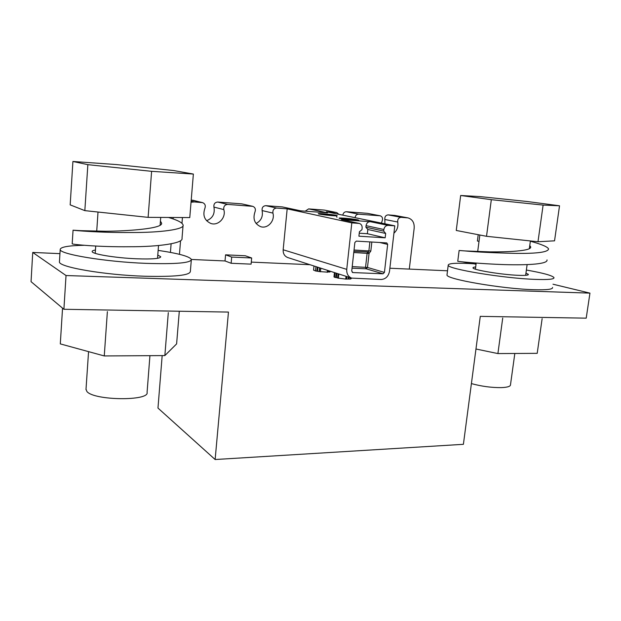 <?xml version="1.0" encoding="UTF-8"?>
<svg xmlns="http://www.w3.org/2000/svg" width="621" height="621" viewBox="0 0 621 621"><rect width="100%" height="100%" fill="white"/><g stroke="black" fill="none" stroke-linecap="round" stroke-linejoin="round"><path stroke-width="0.93" d="M191.307 260.052L190.36 271.416C190.003 275.328 174.889 276.943 145.019 276.252C104.522 275.049 58.258 267.014 59.437 261.845L59.461 261.402M330.17 271.206L330.007 271.982L329.052 272.006L329.169 270.888M327.725 271.944L329.052 272.006M327.647 272.161L319.357 271.571L319.745 267.853M315.934 266.626L315.484 270.95L319.357 271.571M315.484 270.95L313.566 270.065M351.3 278.014L351.23 278.643L350.182 279.085L348.862 279.031L349.056 277.292M346.021 276.314L345.718 279.093L348.862 279.031M345.718 279.093L337.661 278.029L338.119 273.768L337.661 278.029M335.006 272.766L334.517 277.284L337.677 277.866M334.517 277.284L333.997 276.787M447.066 274.366L446.988 274.994C446.15 279.139 501.737 288.827 533.734 289.697C546.876 290.069 553.14 289.316 552.535 287.445M389.864 268.233L447.516 270.787M251.288 262.109L309.964 264.701M231.136 263.273L251.094 264.135L251.668 257.994L231.695 257.063L231.136 263.273L225.027 260.952L191.369 259.462M59.942 253.647L32.734 252.444L66.028 275.53L589.95 293.128L552.993 284.216M251.668 257.994L245.311 255.767L225.57 254.827L231.695 257.063M225.57 254.827L225.027 260.952M351.727 271.051L352.844 272.565L383.033 273.799L384.43 272.409L387.659 244.41L386.79 242.92L356.307 241.103L354.863 242.508L351.727 271.051M359.171 223.405L341.519 219.64L370.186 221.666C367.942 221.767 366.561 223.094 366.056 225.656L365.885 227.201L367.834 229.483L367.368 233.713L385.167 237.82L358.915 236.197L359.404 231.765L361.958 229.677L362.136 228.062C362.245 225.648 361.306 224.111 359.326 223.436L351.812 222.869L346.743 269.367C346.518 273.698 348.125 276.617 351.571 278.099L381.139 279.497C385.688 279.139 388.482 276.368 389.522 271.183L394.785 225.842L326.39 211.769L336.784 212.576L338.88 214.338M367.368 233.713L359.248 233.201M367.834 229.483L385.672 233.449L385.167 237.82M365.885 227.201L383.685 231.105L385.672 233.449M370.186 221.666L388.102 225.384C385.812 225.493 384.399 226.867 383.863 229.514L383.685 231.105M300.711 210.837L282.345 206.917L265.757 205.667L276.632 208.066C273.845 208.384 272.611 210.061 272.914 213.096C275.235 220.688 267.705 229.095 260.688 226.681C254.525 223.847 252.638 218.895 255.014 211.815C255.891 209.168 255.146 207.344 252.786 206.343L227.659 204.418C224.732 204.736 223.444 206.459 223.793 209.588C226.378 217.521 218.219 226.223 210.752 223.428C204.449 220.393 202.5 215.332 204.914 208.237C205.807 205.567 205.031 203.696 202.601 202.625L194.257 201.934L191.043 202.221M282.345 206.917L300.502 210.822L327.539 212.817L308.629 208.897L305.214 211.171M191.221 200.055L202.407 202.578M252.623 206.304L241.802 203.867L217.707 202.05C214.835 202.361 213.577 204.037 213.935 207.088C215.091 213.764 212.638 218.305 206.576 220.711M265.757 205.667C263.025 205.978 261.814 207.608 262.116 210.581C263.172 216.488 261.154 220.789 256.077 223.482M287.919 257.606L287.663 257.521C284.503 256.178 283.005 253.593 283.16 249.766L287.181 208.85L351.812 222.869M308.629 208.897L324.449 210.092L336.667 212.553M276.632 208.066L287.181 208.85M388.102 225.384L394.785 225.842M336.023 215.308L337.172 215.658C338.228 216.465 318.356 214.462 318.309 213.756C317.455 213.112 331.816 214.377 336.023 215.308M357.486 219.787L358.791 220.191C359.947 221.068 339.221 218.957 339.136 218.188C338.22 217.497 352.945 218.786 357.486 219.787M342.839 215.153C343.234 212.956 344.399 211.823 346.339 211.738L367.267 213.314L380.246 215.805L358.627 214.167C356.656 214.253 355.468 215.425 355.057 217.668M381.41 223.094L382.179 220.913C383.017 218.359 382.373 216.659 380.246 215.805M407.787 217.855L394.987 215.456L388.125 214.882C385.734 215.176 384.632 216.706 384.826 219.477L384.919 223.816M393.939 233.162C397.207 230.228 398.465 226.518 397.712 222.023C397.525 219.197 398.643 217.637 401.073 217.327L408.044 217.901C412.414 219.283 414.455 222.683 414.184 228.109L409.293 269.095M589.95 293.128L586.208 318.162L480.274 316.361L463.398 444.318L215.138 459.524L157.975 408.075L162.174 355.592M170.426 252.413L171.109 243.859M173.112 218.918L173.22 217.482M215.138 459.524L228.458 312.076L63.901 309.281L66.028 275.53M179.453 254.323L180.556 240.754M181.976 223.312L182.45 217.529M86.016 389.165L86.878 391.455C93.755 400.661 149.878 401.205 147.084 392.293L149.933 355.67M471.401 383.592C481.446 386.347 491.374 387.69 501.178 387.62C507.512 387.38 510.625 386.394 510.509 384.663L514.825 353.473M543.111 205.085L491.32 199.683L460.666 195.499L479.816 196.578L527.097 201.499L559.529 205.792L543.111 205.085L537.988 241.74L486.522 236.298L456.256 230.461L460.666 195.499M151.609 171.326L87.856 164.666L72.913 161.476L116.399 164.565L173.469 170.519L193.372 174.059L151.609 171.326L148.116 217.358L84.836 210.635L87.856 164.666M193.372 174.059L189.77 217.567L148.116 217.358M84.836 210.635L70.173 204.868L72.913 161.476M486.522 236.298L491.32 199.683M559.529 205.792L554.545 240.832L537.988 241.74M103.94 231.268L105.733 231.253C125.853 231.167 163.905 228.769 161.53 222.993L160.428 221.107M85.193 230.942L73.053 230.197C73.876 230.43 99.608 232.782 130.744 232.51C160.094 232.712 184.771 229.436 183.094 225.05C182.403 222.629 177.544 220.098 168.516 217.459M72.191 243.774L72.183 243.843C72.983 244.488 98.623 247.104 129.688 246.739C158.968 246.855 183.63 243.137 182.007 238.402L183.04 225.765M479.016 241.352L477.402 241.026L478.217 234.699M529.767 245.52L530.629 246.785C532.407 251.109 506.759 252.064 489.721 251.878L488.021 251.878M476.61 263.063L475.158 263.242L476.09 263.847M530.357 241.22C541.59 244.301 547.668 246.879 548.576 248.951C548.064 252.126 537.375 253.601 516.493 253.391C494.231 252.894 477.029 252.072 464.881 250.931L459.129 250.48M547.023 259.92C547.994 263.995 528.976 265.314 504.12 264.608C480.056 263.778 458.655 261.581 457.755 261.27L457.762 261.239M62.55 308.14L60.299 343.894L104.258 355.942L164.852 355.577L176.612 343.902L179.298 311.237M542.133 318.674L537.204 353.341L497.902 353.574L475.965 349.01M157.781 255.021L160.746 256.768C160.358 258.647 152.277 259.322 136.519 258.786C115.584 257.963 91.799 254.02 92.164 251.552C92.079 250.907 93.173 250.395 95.448 250.015M475.686 266.991C473.722 267.146 472.845 267.465 473.031 267.93C472.899 269.941 501.675 274.715 518.256 275.32C525.273 275.592 528.634 275.274 528.355 274.373L525.94 273.131M168.307 312.619L164.852 355.577M107.379 311.633L104.258 355.942M497.902 353.574L502.723 318.037M158.145 250.387C178.46 253.407 189.529 256.419 191.361 259.431C191.035 262.97 175.914 264.282 146.005 263.358C105.438 261.876 59.049 254.129 60.206 249.456C60.547 246.972 68.589 245.582 84.332 245.287M473.769 263.77C456.753 262.745 448.23 263.226 448.215 265.221C447.43 268.963 503.157 278.293 535.178 279.388C548.327 279.861 554.584 279.24 553.948 277.54C552.03 275.437 542.839 272.937 526.375 270.042M63.901 309.281L31.05 281.662L32.734 252.444M343.351 218.569C343.56 218.188 354.513 219.345 354.583 219.756C355.228 220.253 343.413 219.05 343.343 218.615L343.351 218.569M343.413 218.654L354.498 219.826M351.416 219.345L346.293 218.786L350.896 219.43M351.253 219.485L347.954 219.221M347.954 219.244L346.114 218.926M325.225 214.33L330.147 214.967L325.225 214.33M324.713 214.338L325.497 214.548M325.388 214.548L326.374 214.687M327.182 214.711L326.359 214.796M327.593 214.835L327.174 214.819M328.757 214.936L327.585 214.944M329.642 214.982L328.75 214.975M330.147 214.967L329.627 215.083M322.423 214.206L333.042 215.308M322.54 214.245L322.353 214.16C321.794 213.709 333.058 214.843 333.128 215.246L322.54 214.245M350.329 277.703L350.182 279.085M348.148 278.953L348.358 277.067M346.658 278.953L346.914 276.601M346.611 279.039L346.875 276.586M338.833 274.001L338.375 278.247M336.427 277.603L336.885 273.372M335.72 277.525L336.186 273.147M330.093 271.183L330.007 271.982M328.393 271.959L328.532 270.678M327.438 270.329L327.236 272.277M320.801 268.194L320.428 271.796M319.171 271.478L319.559 267.791M317.525 271.191L317.936 267.271M316.857 271.144L317.284 267.061M353.76 252.522L369.06 253.477L367.492 267.449L352.216 266.595M368.121 252.017L353.9 251.264L368.082 252.017L368.882 250.791L369.883 241.903M367.818 252.01L367.135 253.221L365.567 267.185L366.126 268.792L352.045 268.179M368.237 252.048L369.06 253.477L370.822 251.047L354.04 249.999M384.43 272.409L367.492 267.449L366.126 268.792L383.033 273.799M371.839 242.019L370.822 251.047M352.309 272.394L352.844 272.565M379.656 242.477L387.659 244.41M366.056 225.656L383.863 229.514M341.519 219.64L358.783 223.35M192.471 200.156L201.91 202.5M191.128 201.142L194.257 201.934M213.935 207.088L223.793 209.588M217.707 202.05L227.659 204.418M241.802 203.867L252.219 206.25M262.116 210.581L272.914 213.096M283.16 249.766L346.743 269.367M324.449 210.092L336.372 212.514M346.339 211.738L358.627 214.167M367.267 213.314L379.897 215.751M384.826 219.477L397.712 222.023M388.125 214.882L401.073 217.327M394.118 215.332L407.159 217.777M340.836 218.297C341.519 217.754 357.735 219.524 357.106 220.067C356.617 220.641 339.959 218.825 340.836 218.297M320.195 214.043C317.556 213.22 332.592 214.54 335.255 215.363C338.142 216.209 322.749 214.866 320.195 214.043M334.447 272.588L333.982 276.904M327.88 270.477L327.702 272.2M313.985 265.998L313.558 270.166M287.663 257.521L351.571 278.099M157.524 258.32L158.518 245.582M95.223 253.352L95.712 246.087M96.721 231.245L98.017 212.033M525.638 275.328L527.128 264.6M475.399 269.157L476.191 263.094M477.681 251.645L479.847 235.01M85.985 389.639L88.562 351.641M160.117 225.12L160.715 217.42M529.34 248.617L530.404 240.94M161.483 223.537L161.53 223.001M105.733 231.253L78.494 230.608M72.183 243.851L73.053 230.197M530.629 246.793L530.528 247.5M489.721 251.878L464.881 250.931M459.129 250.465L457.755 261.278M476.043 264.204L462.715 261.899M60.206 249.456L59.437 261.845M446.988 274.994L448.215 265.221M357.975 220.37C357.68 220.245 358.519 219.927 351.323 218.965C343.685 218.188 339.928 218.002 340.044 218.398L339.904 218.468M337.001 217.28C335.371 214.672 338.329 216.186 331.707 214.726C323.137 213.779 318.93 213.546 319.062 214.02"/></g></svg>

